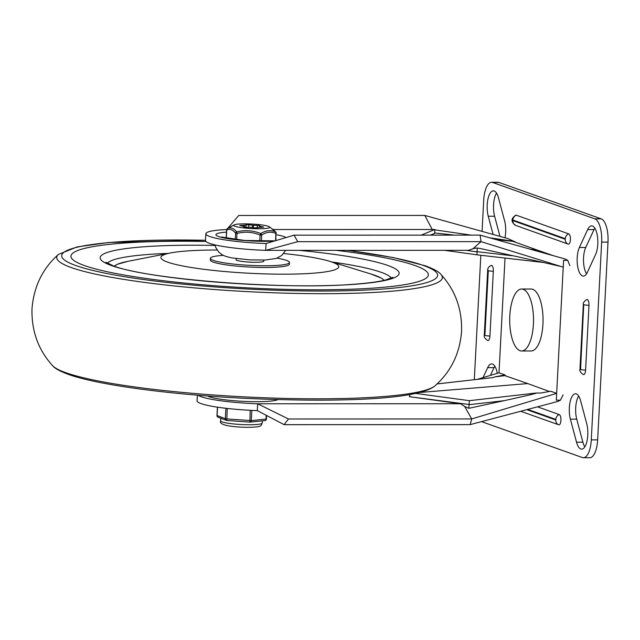 <?xml version="1.0" encoding="UTF-8"?>
<svg xmlns="http://www.w3.org/2000/svg" width="640" height="640" viewBox="0 0 640 640"><rect width="100%" height="100%" fill="white"/><g stroke="black" fill="none" stroke-linecap="round" stroke-linejoin="round"><path stroke-width="0.96" d="M594.816 228.136A16.176 6.216 -90 0 0 594.024 229.592L585.744 247.48L579.384 247.48A16.176 6.216 -90 0 0 577.2 257.736A16.176 6.216 -90 0 0 583.36 276.104A16.176 6.216 -90 0 0 587.336 272.368L595.608 254.48A16.176 6.216 -90 0 0 597.8 244.232A16.176 6.216 -90 0 0 591.632 225.864A16.176 6.216 -90 0 0 587.664 229.592L579.384 247.48M587.792 435.168A16.176 6.216 -90 0 0 586.744 423.76L580.608 400.736A16.176 6.216 -90 0 0 575.496 393.776A16.176 6.216 -90 0 0 569.336 407.752A16.176 6.216 -90 0 0 570.392 419.16L576.528 442.184A16.176 6.216 -90 0 0 581.64 449.144A16.176 6.216 -90 0 0 587.792 435.168M496.536 193.128A16.176 6.216 -90 0 0 493.56 204.832A16.176 6.216 -90 0 0 494.608 216.24L499.976 236.392M504.96 237.776A16.176 6.216 -90 0 0 505.656 232.248A16.176 6.216 -90 0 0 504.6 220.84L498.472 197.816A16.176 6.216 -90 0 0 493.36 190.856A16.176 6.216 -90 0 0 487.2 204.84A16.176 6.216 -90 0 0 488.256 216.24L493.112 234.472M583.424 457.728L589.776 457.728A20.648 7.936 -90 0 0 594.576 453.528A20.648 7.936 -90 0 0 597.64 439.88L608 242.128A20.648 7.936 -90 0 0 606.456 226.84A20.648 7.936 -90 0 0 601.208 218.864L499 182.464A20.648 7.936 -90 0 0 497.92 182.272L491.568 182.272A20.648 7.936 90 0 1 492.648 182.464L594.856 218.872A20.648 7.936 90 0 1 600.104 226.84A20.648 7.936 90 0 1 601.648 242.128L591.28 439.88A20.648 7.936 90 0 1 588.224 453.528A20.648 7.936 90 0 1 583.424 457.728A20.648 7.936 90 0 1 582.344 457.536L481.528 421.624M482.072 231.392L483.712 200.12A20.648 7.936 90 0 1 486.776 186.472A20.648 7.936 90 0 1 491.568 182.272M586.544 273.824A16.176 6.216 90 0 1 583.552 257.728A16.176 6.216 90 0 1 585.744 247.48M584.816 446.872A16.176 6.216 -90 0 1 582.88 442.184L576.744 419.16A16.176 6.216 90 0 1 575.696 407.752A16.176 6.216 90 0 1 578.672 396.048M531.152 350.976A30.976 11.904 -90 0 0 542.936 324.2A30.976 11.904 -90 0 0 531.136 289.032A30.976 11.904 90 0 1 542.936 324.2A30.976 11.904 90 0 1 531.152 350.976L521.616 350.976A30.976 11.904 -90 0 0 533.408 324.208A30.976 11.904 -90 0 0 521.608 289.032A30.976 11.904 -90 0 0 509.816 315.8A30.976 11.904 -90 0 0 521.616 350.976M516.296 215.2L568.704 233.864A5.16 1.984 90 0 1 570.408 239.68A5.16 1.984 90 0 1 568.168 244.096L515.76 225.424A5.16 1.984 90 0 1 515.736 225.416C510.832 222.016 510.832 218.616 515.728 215.208A5.16 1.984 90 0 1 516.296 215.2A5.16 4.72 109.6 0 0 512.864 220.024L565.28 238.688A5.16 4.72 -70.4 0 1 568.704 233.864M487.688 270.264C487.608 268.272 488.736 266.672 491.072 265.464A5.16 1.984 90 0 1 493.328 271.272L489.936 336.056A5.16 1.984 90 0 1 487.68 340.464C484.872 338.64 483.744 336.832 484.288 335.048A5.16 0.648 3 0 0 484.68 335.32L488.08 270.536A5.16 0.648 -177 0 1 487.688 270.264L484.288 335.048M537.48 406.824L559.24 414.576A5.16 1.984 90 0 1 560.936 420.392A5.16 1.984 90 0 1 558.704 424.8L520.696 411.264M583.344 304.336C582.808 303.2 583.936 301.6 586.728 299.544A5.16 1.984 90 0 1 588.992 305.344L585.592 370.128A5.16 1.984 90 0 1 583.336 374.536C580.536 372.712 579.4 370.904 579.952 369.12L583.344 304.336A5.16 0.648 3 0 0 583.736 304.608L580.56 369.472A5.16 0.648 3 0 0 585.592 370.128M490.416 375.4L494.016 367.632A16.176 6.216 90 0 1 494.808 366.176M497.28 373.328A16.176 6.216 -90 0 0 491.632 363.904A16.176 6.216 -90 0 0 487.664 367.632L483.04 377.624M474.304 379.672L480.824 255.272M207.584 395.976A36.136 4.528 3 0 0 209.408 396.792A36.136 4.528 3 0 0 245.56 401.448A36.136 4.528 3 0 0 277.856 399.656M504.88 375.712L504.904 374.912L499.008 372.808L505.024 258.056M504.864 375.64L527.824 383.584M419.472 392.512L527.808 383.584L549.416 391.488M294.048 235.168L266.056 243.536L265.704 250.352L297.736 241.68L294.048 235.168L480.136 235.128L565.392 259.08L567.736 260.368L563.584 260.352L556.304 400.168L556.664 393.344L550.768 391.248L540.4 393.08L536.328 392.992C536.28 393.624 521.888 396.712 504.096 400.688L468.856 408.312L469.056 404.488L409.32 396.664L410.144 394.464M198.24 395.232A53.456 6.696 3 0 0 257.664 403.784L288.448 418.984L284.112 424.664L257.304 410.608A53.456 6.696 -177 0 1 197.08 400.8L197.376 395.16M257.304 410.608L257.664 403.784L460.504 403.736L409.32 396.664M284.112 424.664L470.208 424.624L471.696 418.936L464.68 406.456L460.504 403.736M288.448 418.984L471.696 418.936L556.664 393.344M273.296 229.52L432.24 229.488L424.824 215.424L238.736 215.464L227.632 228.496M266.056 243.536A53.456 6.696 -177 0 1 205.832 233.736L205.48 240.552A53.456 6.696 3 0 0 265.704 250.352L468.552 250.312L472.944 248.76L480.992 241.64L297.736 241.68M205.832 233.736A53.456 6.696 -177 0 1 226.688 229.536M432.24 229.488L434.848 229.488L421.232 235.136M480.136 235.128L480.992 241.64L561.032 266.496L543.392 262.472M468.856 408.312L464.68 406.456M415.6 393.408L469.384 400.68L536.328 392.992M499.008 372.808L477.424 379.312M504.904 374.912L494.936 376.88L505.48 375.568M494.936 376.88L493.048 377.576L437.088 383.944M493.048 377.576L437.112 383.92M469.384 400.68L469.056 404.488M560.368 400.192L557.928 401.416L470.208 424.624M563.104 394.84L560.432 400.168L556.304 400.168M563.584 260.352L563.28 267.192L561.032 266.496M472.944 248.76L476.56 247.968L479.352 248.312L543.448 262.48L477.016 254.832L444.504 250.312M444.48 250.312L477.016 254.832L543.176 262.432M476.56 247.968L477.256 248.064L477.048 251.888L466 250.312M479.352 248.312L477.256 248.064M507.856 238.584L514.664 241.648L507.856 238.584L424.824 215.424M430.192 235.136L434.64 233.472L434.848 229.488M477.024 254.832L477.048 251.888M495.792 239.52L512.944 241.36L551.344 255.136M512.944 241.36L536.976 249.96L530.232 249.2M454.48 235.128L434.664 232.968M513.176 241.208L489.656 237.8M471.192 235.128L434.832 229.864M514.664 241.648L515.48 242.128M567.736 260.368L563.632 260.376M567.76 260.376L569.864 265.704M84.44 265.552A178.952 22.424 -177 0 1 70.944 256.152A178.952 22.424 -177 0 1 205.928 241.488A178.952 22.424 -177 0 0 70.944 256.152A178.952 22.424 -177 0 0 84.44 265.552A178.952 22.424 -177 0 0 283.808 289.312A178.952 22.424 -177 0 0 428.36 274.88A178.952 22.424 -177 0 1 283.808 289.312A178.952 22.424 -177 0 1 84.44 265.552M336.216 250.336A178.952 22.424 -177 0 1 414.856 265.48A178.952 22.424 -177 0 1 428.36 274.88A178.952 22.424 -177 0 0 414.856 265.48A178.952 22.424 -177 0 0 336.216 250.336M276.976 258.176A39.576 4.96 -177 0 1 286.456 260.392A39.576 4.96 -177 0 1 289.44 262.472A39.576 4.96 -177 0 1 257.472 265.664A39.576 4.96 -177 0 1 213.384 260.408A39.576 4.96 -177 0 1 210.4 258.328A39.576 4.96 -177 0 1 223.24 255.36M289.44 262.472L289.352 264.176A39.576 4.96 -177 0 1 257.384 267.368A39.576 4.96 -177 0 1 213.296 262.112A39.576 4.96 -177 0 1 210.304 260.032L210.4 258.328M263.68 260.848A13.936 1.744 -177 0 1 263.84 261.128A13.936 1.744 -177 0 1 252.576 262.256A13.936 1.744 -177 0 1 237.048 260.408A13.936 1.744 -177 0 1 236 259.672A13.936 1.744 -177 0 1 236.184 259.408M283.672 253.52A89.048 11.16 -177 0 1 329.68 261.312A89.048 11.16 -177 0 1 332.04 262.088A89.048 11.16 -177 0 1 283.736 274.184A89.048 11.16 -177 0 1 167.624 262.128A89.048 11.16 -177 0 1 170.496 252.968A89.048 11.16 -177 0 1 217.064 250.032M259.696 225.664L257.312 225.368A6.88 0.864 -177 0 1 253.384 225.224A9.464 1.184 3 0 0 252.52 225.168A6.88 0.864 -177 0 1 248.84 224.792L246.064 224.792A6.88 0.864 -177 0 1 244.488 225.168A9.464 1.184 3 0 0 243.96 225.224A6.88 0.864 -177 0 1 240.856 225.376L239.768 225.52L240.456 225.728A6.88 0.864 -177 0 1 242.808 226.248A9.464 1.184 3 0 0 243.144 226.368A6.88 0.864 -177 0 1 243.792 226.768A6.88 0.864 -177 0 1 243.72 226.888L246.096 227.24A6.88 0.864 -177 0 1 250.024 227.384A9.464 1.184 3 0 0 250.888 227.448A6.88 0.864 -177 0 1 254.568 227.816L257.344 227.816A6.88 0.864 -177 0 1 258.92 227.448A9.464 1.184 3 0 0 259.456 227.384A6.88 0.864 -177 0 1 262.56 227.24L263.64 227.096L262.952 226.88A6.88 0.864 -177 0 1 260.6 226.36A9.464 1.184 3 0 0 260.264 226.248A6.88 0.864 -177 0 1 259.616 225.84A6.88 0.864 -177 0 1 259.696 225.72L259.696 225.664M269.416 226.784L275.528 231.88C270.864 229.848 265.936 230.4 260.744 233.528L260.088 235.04L261.672 235.04A1.72 1.232 -121.6 0 0 260.744 233.528C252.848 230.4 244.84 229.856 236.712 231.888C233.624 228.192 230.544 227.088 227.472 228.592L234.04 224.928A18.064 2.264 3 0 0 240.184 227.456A18.064 2.264 3 0 0 258.584 228.752A18.064 2.264 3 0 0 269.416 226.784A18.064 2.264 3 0 0 244.824 223.856A18.064 2.264 3 0 0 234.04 224.928M276.12 233.248A1.72 1.432 141.2 0 0 275.872 232.176L275.872 232.176A1.72 1.432 141.2 0 0 275.528 231.88A1.72 1.36 112.8 0 1 275.896 233.456L275.872 240.6M226.296 238.216L226.728 230.096A1.72 1.568 -114.5 0 1 227.472 228.592A1.72 1.232 -121.6 0 0 227.416 228.632L227.416 228.632A1.72 1.232 -121.6 0 0 227.264 228.744M236.712 231.888A1.72 1.432 141.2 0 0 235.616 233.264L236.976 233.464L236.712 231.888M216.992 415.464L216.968 415.496A1.72 1.72 0 0 0 218.072 417.192A1.72 1.592 -69 0 1 217.08 415.576L217.52 407.176M225.88 408.288L225.336 418.744A1.72 1.592 111 0 0 226.328 420.352L218.072 417.192M260.384 421.04L254.096 421.68M250.216 410.296L249.864 422.112A1.72 1.328 -95.8 0 0 251.28 420.608L251.816 410.376M249.792 422.104L226.816 420.464L227.216 408.44M594.024 229.592L587.664 229.592M494.608 216.24L488.256 216.24M597.64 439.88L591.28 439.88M601.208 218.864L594.856 218.872M515.76 225.424A5.16 4.72 -70.4 0 1 512.832 220.608L512.864 220.024M565.28 238.688L565.248 239.272A5.16 4.72 109.6 0 0 568.168 244.096M565.248 239.272L512.832 220.608M489.936 336.056A5.16 0.648 -177 0 1 484.904 335.4L484.68 335.32M488.08 270.536L488.304 270.616A5.16 0.648 3 0 0 493.328 271.272M488.304 270.616L484.904 335.4M558.704 424.8A5.16 4.72 -70.4 0 1 555.776 419.984L526.784 409.656M559.24 414.576A5.16 4.72 109.6 0 0 555.808 419.4L555.776 419.984M527.744 409.4L555.808 419.4M588.992 305.344A5.16 0.648 -177 0 1 583.96 304.688M580.56 369.472L580.336 369.392A5.16 0.648 -177 0 1 579.952 369.12M580.336 369.392L583.736 304.608M576.744 419.16L570.392 419.16M492.648 182.464L499 182.464M494.016 367.632L487.664 367.632M601.648 242.128L608 242.128M582.88 442.184L576.528 442.184M226.488 232.104A35.272 4.416 3 0 0 218.6 236.544A35.272 4.416 3 0 0 264.6 241.32A35.272 4.416 3 0 0 274.328 241.064M285.92 237.6A35.272 4.416 3 0 0 283.736 236.528A35.272 4.416 3 0 0 276.184 234.704M504.096 400.688L469.048 404.688M511.696 255.672L477.064 251.688M435.152 385.704C451.024 371.576 459.832 353.448 461.584 331.328C462.152 309.144 455.288 290.192 440.984 274.48A193.088 24.192 -177 0 1 298.32 293.464A193.088 24.192 -177 0 1 71.28 267.552A193.088 24.192 -177 0 1 58.424 254.432C42.56 268.56 33.752 286.688 32 308.808C31.424 331 38.296 349.944 52.6 365.656A193.088 24.192 -177 0 0 65.776 372.672A193.088 24.192 -177 0 0 268.824 397.928A193.088 24.192 -177 0 0 435.152 385.704C418.976 399.944 336.152 402.608 242.384 398.208C167.888 394.36 96.952 384.8 68.208 374.328C59.816 371.208 54.608 368.32 52.6 365.656M347.008 250.336A188.224 23.584 -177 0 1 423.424 265.472A188.224 23.584 -177 0 1 321.32 291.048A188.224 23.584 -177 0 1 75.88 265.552A188.224 23.584 -177 0 1 205.488 240.28M331.88 261.984A142.816 17.896 -177 0 1 381.144 272.304A142.816 17.896 -177 0 1 391.4 278.144M299.16 250.344A149.696 18.76 -177 0 1 387.856 265.48A149.696 18.76 -177 0 1 306.648 285.816A149.696 18.76 -177 0 1 111.448 265.544A149.696 18.76 -177 0 1 215.088 245.456M107.36 263.256A142.816 17.896 -177 0 1 168.24 253.408M329.68 261.312L371.096 274.064A136 17.04 -177 0 1 374.696 275.248A136 17.04 -177 0 1 384.12 280.36M114.36 266.216A136 17.04 -177 0 1 127.976 261.32L117.488 264.256L114.136 266.144M257.184 227.88L257.312 225.368M245.936 227.24L246.064 224.792M261.352 241.208L261.672 235.04C266.552 231.912 271.288 231.384 275.896 233.456L275.512 240.712M236.648 239.72L236.976 233.464C244.816 231.384 252.52 231.912 260.088 235.04L259.768 241.184M226.608 229.976L226.728 230.096C229.824 228.552 232.784 229.608 235.616 233.264L235.288 239.56M248.84 224.792L248.712 227.304M243.864 227.016L243.96 225.224M244.488 225.168L244.384 227.128M240.856 225.376L240.832 225.784M260.6 226.36L260.552 227.288M260.208 227.312L260.264 226.248M253.384 225.224L253.256 227.648M252.392 227.56L252.52 225.168M234.4 421.008L226.816 420.464A1.72 1.72 0 0 1 226.328 420.352A1.72 1.592 111 0 0 226.792 420.448M262.248 423.016A20.824 2.608 -177 0 1 248.816 424.752A20.824 2.608 -177 0 1 220.664 420.84C218.36 424.944 230.912 427.072 247.736 427.352C263.68 426.976 260.472 425.76 262.248 423.016L262.36 420.872M266.24 415.288L266.04 419.104A1.72 1.328 84.2 0 1 264.88 420.608A1.72 1.72 0 0 0 266.424 418.992L266.408 418.952M217.408 407.16L216.968 415.496L225.856 418.856L251.28 420.608L266.408 419.024L266.608 415.488M531.136 289.032L521.608 289.032M274.992 240.864L244.824 240.472L221.344 236.984M285.648 250.352L281.72 255.48L276.088 258.48L265.256 260.024L249.872 259.896L231.296 257.832L225.544 256.328L222.28 254.848L218.768 252.152L215.68 247.352L214.968 244.904M553.808 255.824L536.912 249.936M347.592 250.336L393.416 257.592L425.376 265.808C433.768 268.928 438.968 271.816 440.984 274.48M205.496 240.224L108.816 242.488L77.016 246.944L58.424 254.432M392.904 277.32L385.2 280.104C377.664 281.944 366.536 283.368 351.832 284.392C282.576 289.92 146.184 279.04 113.4 265.88L105.96 262.288M384.352 280.304L381.216 278.08L371.096 274.064M170.496 252.968L127.976 261.32M236.16 259.952L236.224 258.64M263.648 261.392L263.72 260.08M276.256 233.344A1.72 1.72 0 0 0 275.872 232.176L272.712 229.088M226.168 238.192L226.592 230.008A1.72 1.72 0 0 1 227.416 228.632L228.664 227.896M259.616 225.84L259.536 227.376M242.24 421.576L249.824 422.12A1.72 1.72 0 0 0 250.128 422.12L255.424 421.576M259.584 421.152L264.88 420.608M220.8 418.232L220.664 420.84"/></g></svg>
